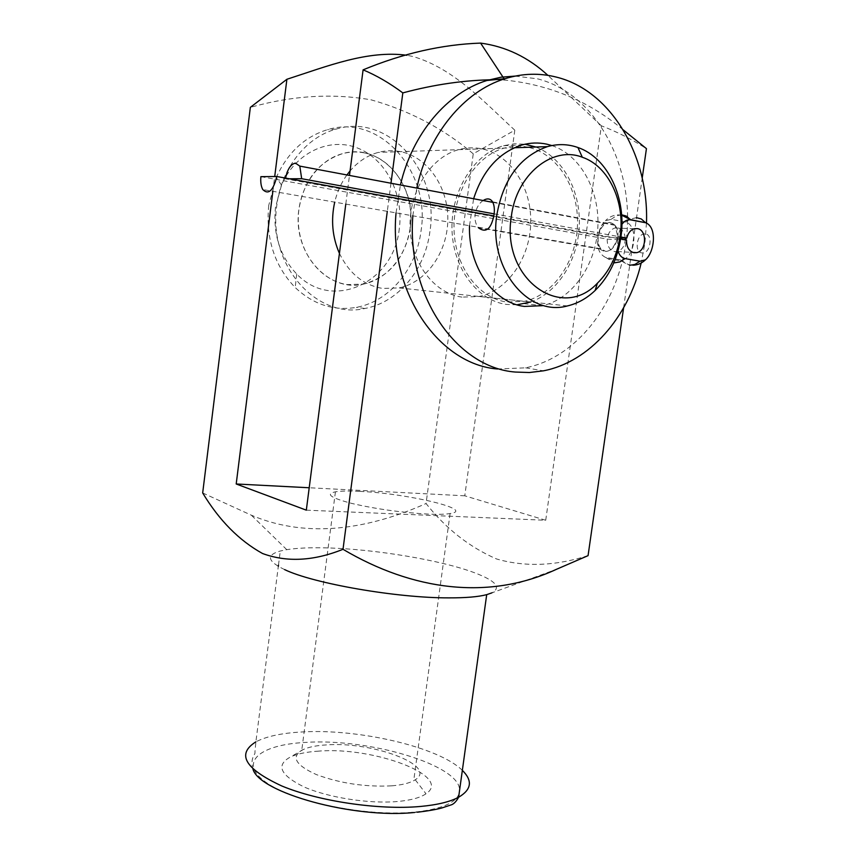 <?xml version="1.0" encoding="UTF-8"?>
<svg xmlns="http://www.w3.org/2000/svg" width="856" height="856" viewBox="0 0 856 856"><rect width="100%" height="100%" fill="white"/><g stroke="black" fill="none" stroke-linecap="round" stroke-linejoin="round"><path stroke-width="0.64" stroke-dasharray="4.28 3.21" d="M617.893 237.401C618.46 232.244 617.379 228.038 614.662 224.796C606.519 219.125 600.955 223.031 597.98 236.513C597.263 241.745 597.895 245.907 599.863 249C607.172 254.36 613.185 250.487 617.893 237.401M599.863 249L478.386 227.75C475.647 224.368 474.566 219.885 475.134 214.31C476.257 208.051 478.921 203.461 483.116 200.529M399.303 228.477C394.252 282.277 332.642 311.851 296.732 274.027C280.008 256.415 272.914 234.276 275.45 207.623L281.517 185.121C295.352 152.582 329.71 136.66 357.915 148.174C386.227 159.409 403.861 194.74 399.303 228.477M268.741 205.354C265.627 238.482 274.444 265.874 295.192 287.541C313.382 304.565 333.776 311.177 356.364 307.358C389.33 301.547 416.326 269.041 421.013 231.077C430.878 172.152 380.192 113.281 327.602 129.652C304.736 136.628 287.627 152.55 276.274 177.427L268.741 205.354M410.206 228.156C404.813 258.416 389.234 277.066 363.458 284.106C328.34 292.795 292.292 252.895 298.894 209.303C303.955 180.113 318.518 161.57 342.593 153.641C380.503 142.203 417.354 184.853 410.206 228.156M429.915 231.495C425.165 269.8 397.997 302.607 364.849 308.492C317.212 319.791 267.842 265.553 276.777 205.547C281.057 168.782 305.988 137.185 336.076 129.128C388.999 112.618 439.888 172.045 429.915 231.495M469.495 225.738L473.625 198.742M517.003 304.811L506.527 304.436C477.338 300.574 452.867 268.121 451.989 229.483C450.877 190.888 474.01 153.877 503.606 145.702L514.306 143.819L524.985 144.215M515.194 76.088L537.568 78.838C593.443 92.994 631.054 159.612 627.341 227.418C624.024 295.299 580.785 356.899 525.563 367.823L497.646 369M646.483 222.988L644.889 243.19L641.176 263.017M396.05 212.876L400.426 185.003M535.803 147.029C562.702 157.258 580.689 190.749 579.309 225.492C578.014 260.256 557.759 292.549 530.645 301.997M412.849 215.819L416.797 188.074M551.863 145.552C580.828 155.096 600.206 191.391 597.788 228.541C595.53 265.713 572.033 299.119 542.586 305.688L524.589 303.72M625.233 238.011C624.58 232.415 622.152 229.044 617.946 227.899L615.015 227.996C611.195 229.173 608.68 232.254 607.482 237.208L620.803 237.808M260.877 176.657L607.204 239.124C607.118 245.993 609.568 250.166 614.565 251.632L617.358 251.546C622.023 249.973 624.666 246.047 625.265 239.787M618 251.001L617.411 238.364C615.325 246.656 611.452 251.011 605.791 251.429L600.858 248.743C598.686 245.918 597.798 242.162 598.183 237.487C596.568 247.202 598.954 253.815 605.342 257.324L620.643 259.967C634.542 260.374 639.346 226.573 626.057 222.121L611.205 219.297L605.417 220.773C601.468 224.39 599.147 229.322 598.44 235.571L285.444 178.829L285.562 178.091M494.147 213.861L617.69 236.417L615.143 225.321L609.911 222.464C604.272 223.042 600.452 227.407 598.451 235.571L607.482 237.208M620.921 237.005L617.722 236.417L621.884 224.422M617.411 238.364L493.869 215.926M620.632 238.942L617.443 238.364M607.204 239.124L626.538 240.012M289.446 178.797L285.444 178.829M339.425 253.397C349.227 273.567 363.629 285.241 382.632 288.44L399.078 287.916C426.267 282.394 447.367 252.595 447.806 220.11C448.458 187.646 428.086 157.194 400.597 151.662C393.15 150.164 385.692 150.421 378.213 152.422C367.47 155.428 358.086 161.591 350.061 170.922M346.905 174.956C341.17 182.938 337.104 192.001 334.707 202.134M364.453 152.892C357.166 151.469 349.879 151.715 342.593 153.641C316.613 160.425 296.872 190.77 298.337 222.474C299.6 254.211 321.492 281.153 347.386 284.588L363.458 284.106C390.026 278.821 410.57 250.123 410.88 218.826C411.394 187.539 391.331 158.2 364.453 152.892M528.152 147.286C520.191 145.584 512.188 145.852 504.13 148.109C475.422 156.017 452.985 191.862 454.033 229.28C454.846 266.73 478.536 298.252 506.859 302.04L524.471 301.344C553.618 294.913 576.527 261.251 577.511 224.647C578.71 188.053 557.513 153.631 528.152 147.286M461.983 297.128C434.281 293.426 411.03 263.199 410.067 227.364C408.879 191.551 430.589 157.258 458.581 149.672C466.445 147.51 474.267 147.243 482.046 148.869C510.786 154.915 531.726 187.903 530.731 223.009C529.96 258.127 507.683 290.398 479.2 296.497L461.983 297.128M318.774 751.119C307.069 751.846 297.813 753.708 290.997 756.693C275.45 764.922 279.837 775.012 304.137 786.985C328.265 797.632 369.011 804.009 397.398 801.516C410.709 800.307 420.243 797.739 425.999 793.79C453.038 776.157 373.655 746.507 318.774 751.119M391.545 785.851C365.127 787.113 340.057 783.358 316.335 774.562C295.855 765.285 290.997 757.186 301.761 750.252L303.452 749.428C309.027 746.988 316.677 745.48 326.393 744.902C372.242 741.189 438.251 765.778 415.246 779.773L413.705 780.693C408.729 783.326 401.346 785.048 391.545 785.851M359.734 491.376C348.906 490.83 340.806 490.97 335.434 491.815C325.152 493.987 330.641 497.871 351.891 503.456C376.383 509.085 401.839 512.637 428.257 514.103C438.026 514.499 445.313 514.317 450.096 513.557C476.31 509.737 406.803 493.302 359.734 491.376M284.631 569.615C267.35 561.247 265.906 555.041 280.286 551.018L286.771 549.659C296.882 548.054 310.033 547.466 326.2 547.883C374.19 549.006 440.894 560.049 474.631 572.792C495.774 580.807 501.541 587.494 491.911 592.855L556.561 569.261M588.061 555.651C555.244 566.051 524.749 567.154 496.576 558.968C469.409 547.134 445.901 528.655 426.053 503.531L473.24 153.802L514.798 130.187C484.806 102.72 453.926 68.394 413.095 56.539L406.996 55.266M473.24 153.802C443.665 128.7 409.692 110.734 371.311 99.895C332.695 93.069 292.367 95.562 250.348 107.364M306.32 510.165L545.721 520.255L601.361 125.811C616.32 131.46 631.343 139.068 646.441 148.634M601.361 125.811L547.904 75.36M623.168 129.823C589.099 101.276 549.702 84.701 504.965 80.09L494.65 79.715M272.861 191.305L274.712 176.529M390.978 183.227L387.297 211.346M345.792 204.07L349.483 175.437M545.721 520.255L464.776 495.806L514.798 130.187M623.607 307.828L642.203 178.155M202.679 492.949L251.332 515.184C309.872 540.157 372.488 527.467 426.053 503.531M464.776 495.806L309.209 487.76M644.953 233.945C636.682 233.174 633.847 252.895 642.214 252.916C650.528 253.879 653.428 233.816 644.953 233.945M620.643 259.967L629.577 265.328M636.415 217.649L630.102 219.211M629.16 219.757L626.057 222.121M621.595 214.77L616.245 215.862L611.205 219.297M605.78 257.421L614.662 262.803M459.137 793.491C455.799 803.11 440.754 809.337 414.004 812.151C365.298 816.892 291.639 801.548 265.264 781.806C238.129 762.15 260.117 744.731 305.218 742.43C367.941 737.915 460.228 764.868 459.586 790.249M462.347 770.368C439.053 747.095 358.675 728.52 302.243 731.944C281.892 733.025 266.43 736.331 255.88 741.852L278.318 566.394M492.585 201.856L614.662 224.796M296.732 274.027L295.192 287.541M567.421 305.934L399.078 287.916M364.849 308.492L356.364 307.358M336.076 129.128L327.602 129.652M514.338 147.756L378.213 152.422M281.517 185.121L276.274 177.427M503.606 145.702L521.753 145.039M525.563 367.823L543.442 370.83M615.015 227.996L634.424 228.713M617.358 251.546L632.734 252.413M632.83 265.221L626.86 264.14L621.424 260.962L606.551 258.416L605.342 257.324M615.143 225.321L492.863 202.358M621.627 215.166L617.861 214.877C613.099 215.156 608.958 217.114 605.406 220.773M600.858 248.743L262.771 189.54M458.581 149.672L504.13 148.109M417.493 812.226L414.636 812.483M303.452 749.428L290.997 756.693M335.434 491.815L301.761 750.252M504.098 78.773L504.965 80.09M286.771 549.659L251.332 515.184M278.478 565.131L280.286 551.018M450.096 513.557L413.705 780.693M415.246 779.773L425.999 793.79M252.959 769.148C249.813 756.8 255.816 754.874 254.917 752.114L255.88 741.852M479.2 296.497L524.471 301.344"/><path stroke-width="1.28" d="M483.116 200.529C487.225 198.025 490.381 198.464 492.585 201.856C494.276 205.044 494.757 209.378 494.03 214.845C491.184 229.087 485.973 233.399 478.386 227.75M511.321 216.6C501.038 278.789 561.429 321.877 597.402 283.208C609.579 271.181 617.144 255.602 620.097 236.481C625.447 202.294 608.787 166.096 582.315 157.247C552.495 145.392 516.254 174.688 511.321 216.6M620.846 237.529C617.508 259.175 608.937 276.82 595.123 290.484C586.809 298.402 577.575 303.548 567.421 305.934C528.088 316.988 488.316 268.591 496.833 214.92C503.307 179.032 520.17 156.274 547.444 146.622C557.834 143.712 567.999 144.001 577.928 147.51C608.081 157.729 626.902 198.838 620.846 237.529M542.586 305.688L524.375 306.427C493.741 302.906 468.136 266.73 469.495 225.738M473.625 198.742C482.816 170.419 498.855 152.518 521.753 145.039C530.185 142.652 538.542 142.374 546.845 144.183L551.863 145.552M524.985 144.215L535.803 147.029M416.797 188.074C428.15 134.574 464.134 91.078 505.168 78.666C522.385 73.381 539.376 72.835 556.143 77.051C611.12 90.34 648.998 155.931 646.483 222.988M641.176 263.017C628.208 317.694 589.238 362.056 543.442 370.83L529.404 372.52L515.291 372.05C456.986 367.705 406.333 296.133 412.849 215.819M497.646 369C439.171 364.635 388.603 292.591 396.05 212.876M400.426 185.003C412.218 133.75 447.217 92.48 487.043 80.464L501.081 77.19L515.194 76.088M530.645 301.997L517.003 304.811M620.803 237.808L626.817 238.075L620.921 237.005M620.632 238.942L626.538 240.012C626.432 246.999 628.893 251.236 633.922 252.734L636.736 252.638C646.697 250.872 647.286 229.868 637.388 228.616L634.424 228.713C630.583 229.911 628.047 233.035 626.817 238.075M625.265 239.787L625.233 238.011M621.884 224.422C624.302 220.955 627.213 219.436 630.615 219.864L645.67 222.753C657.397 227.204 654.572 252.178 645.424 259.85L640.031 261.187L625.073 258.608C621.67 257.795 619.316 255.259 618 251.001M285.562 178.091C287.552 169.006 290.847 164.02 295.459 163.121L299.803 166.107L301.676 178.711L494.147 213.861M260.877 176.657C260.427 182.103 261.059 186.394 262.771 189.54C268.463 195.168 273.139 190.824 276.809 176.507L260.877 176.657M493.869 215.926L276.809 176.507M301.676 178.711L289.446 178.797M350.061 170.922L346.905 174.956M334.707 202.134C330.78 220.11 332.353 237.198 339.425 253.397M491.911 592.855L486.7 594.653C478.344 596.846 465.739 597.916 448.876 597.873C396.681 598.044 313.35 583.482 284.631 569.615M387.297 211.346L343.01 549.295C412.378 590.373 488.487 600.869 556.561 569.261L588.061 555.651L623.607 307.828M343.01 549.295C313.724 561.076 286.91 562.478 262.557 553.522C239.145 540.543 219.19 520.362 202.679 492.949L250.348 107.364L286.899 79.276C327.591 66.105 367.631 50.033 406.996 55.266M547.904 75.36C528.152 57.202 505.714 46.449 480.601 43.1C442.167 44.426 403.005 53.34 363.094 69.85C376.319 75.36 389.555 83.043 402.823 92.897L390.978 183.227M642.203 178.155L646.441 148.634L623.168 129.823M494.65 79.715C464.894 80.047 434.281 84.444 402.823 92.897M309.209 487.76L236.203 483.982L272.861 191.305M274.712 176.529L286.899 79.276M236.203 483.982L306.32 510.165L345.792 204.07M349.483 175.437L363.094 69.85M630.102 219.211L629.16 219.757M645.563 222.731L641.283 218.954L636.415 217.649M630.615 219.864L626.399 216.087L621.595 214.77M629.577 265.328L634.885 264.451L640.031 261.187M614.662 262.803L619.937 261.904L625.073 258.608M459.586 790.249L459.137 793.491M255.88 741.852C236.277 754.125 244.912 768.838 281.785 785.968C318.486 801.27 378.93 810.258 420.36 806.47C437.266 804.908 450.021 801.826 458.623 797.236C471.57 789.628 472.822 780.672 462.347 770.368M597.402 283.208L595.123 290.484M547.444 146.622L514.338 147.756M582.315 157.247L577.928 147.51M487.043 80.464L505.168 78.666M632.734 252.413L636.736 252.638M645.67 222.753L630.433 219.618L621.627 215.166M492.863 202.358L299.803 166.107M632.83 265.221C637.549 265.146 641.754 263.348 645.424 259.85M486.7 594.653L458.623 797.236C456.152 801.751 453.509 804.351 450.705 805.036L442.188 807.861C436.517 809.466 428.289 810.921 417.493 812.226M480.601 43.1L504.098 78.773M278.318 566.394L278.478 565.131M414.636 812.483C353.378 818.935 259.293 792.624 252.959 769.148"/></g></svg>
